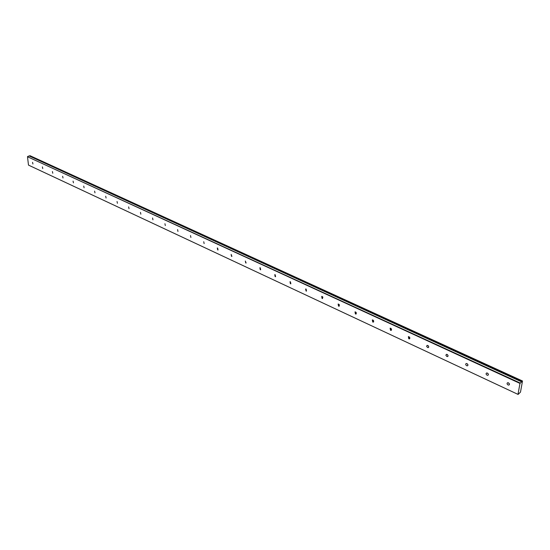 <?xml version="1.0" encoding="UTF-8"?>
<svg xmlns="http://www.w3.org/2000/svg" width="550" height="550" viewBox="0 0 550 550"><rect width="100%" height="100%" fill="white"/><g stroke="black" fill="none" stroke-linecap="round" stroke-linejoin="round"><path stroke-width="0.82" d="M508.269 382.772L509.417 383.969M508.062 384.966L508.874 385.076C509.754 384.471 509.603 383.721 508.434 382.834L507.623 382.731C506.749 383.336 506.894 384.079 508.062 384.966M32.931 164.003L32.546 162.326L32.931 164.003M42.756 168.575L42.377 166.884L42.756 168.575M52.786 173.236L52.401 171.531L52.786 173.236M63.009 177.994L62.631 176.275L63.009 177.994M73.453 182.847L73.067 181.115L73.453 182.847M84.102 187.798L83.717 186.058L84.102 187.798M94.978 192.857L94.593 191.097L94.978 192.857M106.081 198.021L105.703 196.247L106.081 198.021M117.425 203.294L117.04 201.506L117.425 203.294M129.009 208.684L128.631 206.883L129.009 208.684M140.848 214.191L140.463 212.369L140.848 214.191M152.948 219.814L152.563 217.986L152.948 219.814M165.316 225.569L164.931 223.719L165.316 225.569M177.959 231.447L177.581 229.584L177.959 231.447M190.898 237.462L190.513 235.586L190.898 237.462M204.126 243.616L203.748 241.725L204.126 243.616M217.669 249.913L218.034 249.975L217.649 248.064L217.284 248.002L217.669 249.913M231.529 256.362L231.907 256.424L231.144 254.43L231.529 256.362M245.719 262.962L246.118 263.024L245.334 261.016L245.719 262.962M260.253 269.72L260.666 269.789L260.281 267.822L259.868 267.754L260.253 269.72M275.144 276.643L275.571 276.712L275.186 274.732L274.759 274.663L275.144 276.643M290.4 283.738L290.854 283.814L290.462 281.813L290.015 281.738L290.4 283.738M306.041 291.012L306.508 291.087L306.116 289.066L305.649 288.998L306.041 291.012M322.073 298.471L322.568 298.547L322.176 296.512L321.681 296.436L322.073 298.471M338.525 306.123L339.041 306.199L338.642 304.143L338.126 304.067L338.525 306.123M355.403 313.968L355.939 314.05L355.541 311.974L355.004 311.891L355.403 313.968M372.721 322.025L373.292 322.107L372.886 320.018L372.322 319.928L372.721 322.025M390.507 330.296L391.105 330.385L390.699 328.268L390.101 328.178L390.507 330.296M408.774 338.793L409.399 338.882L408.987 336.744L408.361 336.655L408.774 338.793M427.543 347.518L428.491 347.469L428.718 346.637L428.154 345.696L427.13 345.366L426.607 346.335L427.543 347.518M446.827 356.489L447.824 356.441L448.058 355.603L447.48 354.654L446.414 354.317L445.878 355.3L446.827 356.489M466.936 363.605L467.913 364.719M466.668 365.716L467.397 365.819C468.236 365.221 468.091 364.492 466.971 363.619L466.242 363.516C465.396 364.114 465.541 364.842 466.668 365.716M487.307 373.051L488.366 374.206M487.066 375.203L487.836 375.306C488.696 374.708 488.551 373.966 487.403 373.092L486.633 372.982C485.781 373.587 485.918 374.323 487.066 375.203M519.977 383.405L522.5 381.026L520.486 392.123L518.107 394.433L28.483 165.103L27.5 156.743L519.977 383.405L518.004 394.329M27.5 156.743L520.163 383.034M518.107 394.433L28.483 165.103M27.638 156.496L29.129 155.946L521.524 381.796L29.129 155.946M29.446 156.076L29.872 155.691L522.191 381.219M522.239 381.15L29.872 155.691M29.913 155.65L522.438 380.964M322.609 296.835L322.926 297.33M339.02 304.404L339.433 305.023M355.857 312.18L356.359 312.909M373.147 320.176L373.725 320.987M390.906 328.384L391.559 329.278M409.138 336.827L409.874 337.782M427.873 345.503L428.691 346.521M447.136 354.427L448.03 355.493M508.874 385.076L509.417 384.594M339.041 306.199L339.391 305.972M355.939 314.05L356.311 313.803M373.292 322.107L373.684 321.839M391.105 330.385L391.511 330.089M409.399 338.882L409.832 338.559M428.203 347.614L428.649 347.263M447.521 356.586L447.996 356.207M467.397 365.819L467.892 365.406M487.836 375.306L488.359 374.859M521.544 381.789L29.157 155.946"/></g></svg>
